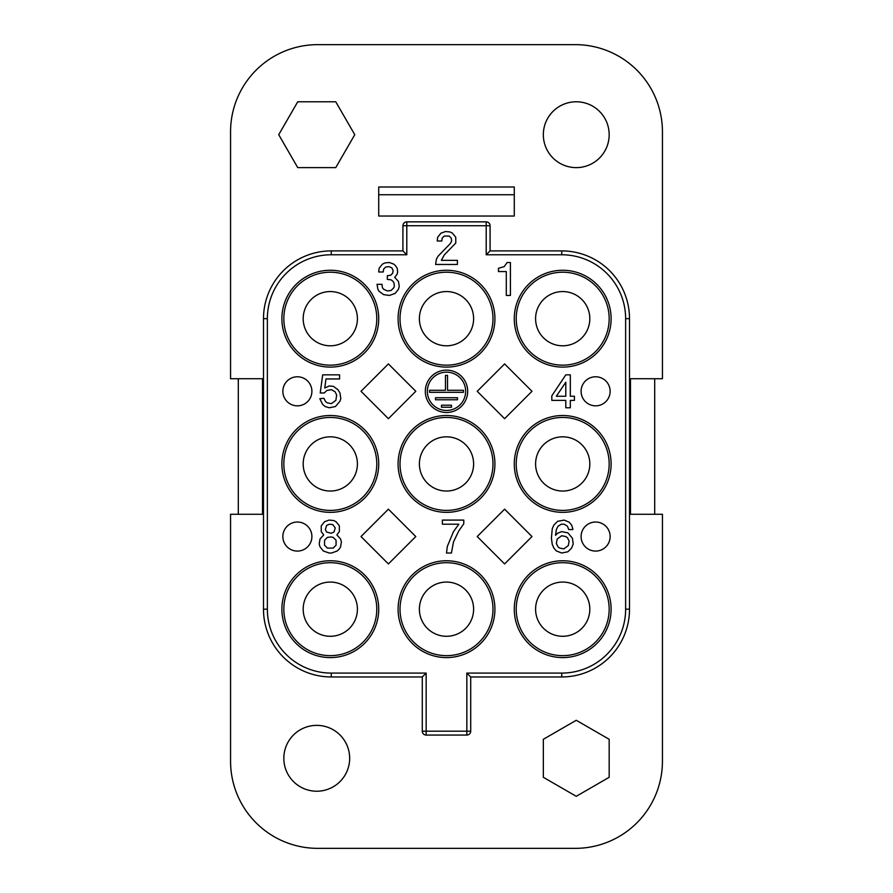 <?xml version="1.0" encoding="UTF-8"?>
<svg xmlns="http://www.w3.org/2000/svg" width="893" height="893" viewBox="0 0 893 893"><rect width="100%" height="100%" fill="white"/><g stroke="black" fill="none" stroke-linecap="round" stroke-linejoin="round"><path stroke-width="1.34" d="M262.52 378.721L262.52 514.279L262.52 378.721L230.561 378.721L230.561 131.796A87.146 87.146 0 0 1 317.718 44.65L575.282 44.65A87.146 87.146 0 0 1 662.439 131.796L662.439 378.721L630.48 378.721L630.48 514.279L630.48 378.721M630.48 514.279L662.439 514.279L662.439 761.204A87.146 87.146 0 0 1 575.282 848.35L317.718 848.35A87.146 87.146 0 0 1 230.561 761.204L230.561 514.279L262.52 514.279M378.721 216.039L378.721 186.994L514.279 186.994L514.279 216.039L378.721 216.039L514.279 216.039M486.205 254.773L486.205 225.728L490.078 225.728A3.873 3.873 0 0 0 486.205 221.855L406.795 221.855A3.873 3.873 0 0 0 402.922 225.728L402.922 250.9L331.27 250.9L402.922 250.9L406.795 254.773L331.27 254.773A63.905 63.905 0 0 0 267.364 318.678L267.364 609.171A63.905 63.905 0 0 0 331.27 673.088L426.162 673.088L422.289 676.961L331.27 676.961L422.289 676.961L422.289 731.188A3.873 3.873 0 0 0 426.162 735.062L466.838 735.062A3.873 3.873 0 0 0 470.711 731.188L470.711 676.961L561.73 676.961L470.711 676.961L466.838 673.088L561.73 673.088A63.905 63.905 0 0 0 625.636 609.171L625.636 318.678A63.905 63.905 0 0 0 561.73 254.773L486.205 254.773L490.078 250.9L561.73 250.9L490.078 250.9L490.078 225.728A3.873 3.873 0 0 0 486.205 221.855L406.795 221.855A3.873 3.873 0 0 0 402.922 225.728L406.795 225.728L406.795 221.855M349.665 758.302A32.918 32.918 0 0 1 316.747 791.22A32.918 32.918 0 0 1 283.829 758.302A32.918 32.918 0 0 1 316.747 725.373A32.918 32.918 0 0 1 349.665 758.302M609.171 134.698A32.918 32.918 0 0 1 576.253 167.627A32.918 32.918 0 0 1 543.335 134.698A32.918 32.918 0 0 1 576.253 101.78A32.918 32.918 0 0 1 609.171 134.698M589.815 463.925A27.114 27.114 0 0 1 562.702 491.038A27.114 27.114 0 0 1 535.588 463.925A27.114 27.114 0 0 1 562.702 436.822A27.114 27.114 0 0 1 589.815 463.925M357.412 609.171A27.114 27.114 0 0 1 330.298 636.285A27.114 27.114 0 0 1 303.185 609.171A27.114 27.114 0 0 1 330.298 582.069A27.114 27.114 0 0 1 357.412 609.171M473.614 463.925A27.114 27.114 0 0 1 446.5 491.038A27.114 27.114 0 0 1 419.386 463.925A27.114 27.114 0 0 1 446.5 436.822A27.114 27.114 0 0 1 473.614 463.925M473.614 609.171A27.114 27.114 0 0 1 446.5 636.285A27.114 27.114 0 0 1 419.386 609.171A27.114 27.114 0 0 1 446.5 582.069A27.114 27.114 0 0 1 473.614 609.171M473.614 318.678A27.114 27.114 0 0 1 446.5 345.792A27.114 27.114 0 0 1 419.386 318.678A27.114 27.114 0 0 1 446.5 291.564A27.114 27.114 0 0 1 473.614 318.678M589.815 318.678A27.114 27.114 0 0 1 562.702 345.792A27.114 27.114 0 0 1 535.588 318.678A27.114 27.114 0 0 1 562.702 291.564A27.114 27.114 0 0 1 589.815 318.678M357.412 463.925A27.114 27.114 0 0 1 330.298 491.038A27.114 27.114 0 0 1 303.185 463.925A27.114 27.114 0 0 1 330.298 436.822A27.114 27.114 0 0 1 357.412 463.925M357.412 318.678A27.114 27.114 0 0 1 330.298 345.792A27.114 27.114 0 0 1 303.185 318.678A27.114 27.114 0 0 1 330.298 291.564A27.114 27.114 0 0 1 357.412 318.678M331.27 254.773L331.27 250.9A67.779 67.779 0 0 0 263.491 318.678L263.491 609.171A67.779 67.779 0 0 0 331.27 676.961A67.779 67.779 0 0 1 263.491 609.171L267.364 609.171M561.73 673.088L561.73 676.961A67.779 67.779 0 0 0 629.509 609.171L629.509 318.678A67.779 67.779 0 0 0 561.73 250.9A67.779 67.779 0 0 1 629.509 318.678L625.636 318.678M398.088 609.171A48.412 48.412 0 0 0 446.5 657.594A48.412 48.412 0 0 0 494.912 609.171A48.412 48.412 0 0 0 446.5 560.759A48.412 48.412 0 0 0 398.088 609.171M281.887 463.925A48.412 48.412 0 0 0 330.298 512.348A48.412 48.412 0 0 0 378.721 463.925A48.412 48.412 0 0 0 330.298 415.513A48.412 48.412 0 0 0 281.887 463.925M281.887 609.171A48.412 48.412 0 0 0 330.298 657.594A48.412 48.412 0 0 0 378.721 609.171A48.412 48.412 0 0 0 330.298 560.759A48.412 48.412 0 0 0 281.887 609.171M514.279 318.678A48.412 48.412 0 0 0 562.702 367.101A48.412 48.412 0 0 0 611.113 318.678A48.412 48.412 0 0 0 562.702 270.266A48.412 48.412 0 0 0 514.279 318.678M514.279 463.925A48.412 48.412 0 0 0 562.702 512.348A48.412 48.412 0 0 0 611.113 463.925A48.412 48.412 0 0 0 562.702 415.513A48.412 48.412 0 0 0 514.279 463.925M514.279 609.171A48.412 48.412 0 0 0 562.702 657.594A48.412 48.412 0 0 0 611.113 609.171A48.412 48.412 0 0 0 562.702 560.759A48.412 48.412 0 0 0 514.279 609.171M398.088 318.678A48.412 48.412 0 0 0 446.5 367.101A48.412 48.412 0 0 0 494.912 318.678A48.412 48.412 0 0 0 446.5 270.266A48.412 48.412 0 0 0 398.088 318.678M281.887 318.678A48.412 48.412 0 0 0 330.298 367.101A48.412 48.412 0 0 0 378.721 318.678A48.412 48.412 0 0 0 330.298 270.266A48.412 48.412 0 0 0 281.887 318.678M398.088 463.925A48.412 48.412 0 0 0 446.5 512.348A48.412 48.412 0 0 0 494.912 463.925A48.412 48.412 0 0 0 446.5 415.513A48.412 48.412 0 0 0 398.088 463.925M415.792 536.548L388.399 563.941L361.018 536.548L388.399 509.166L415.792 536.548M311.903 536.548A14.522 14.522 0 0 1 297.38 551.081A14.522 14.522 0 0 1 282.858 536.548A14.522 14.522 0 0 1 297.38 522.025A14.522 14.522 0 0 1 311.903 536.548M581.097 536.548A14.522 14.522 0 0 0 595.62 551.081A14.522 14.522 0 0 0 610.142 536.548A14.522 14.522 0 0 0 595.62 522.025A14.522 14.522 0 0 0 581.097 536.548M477.208 391.301L504.601 363.92L531.982 391.301L504.601 418.694L477.208 391.301M581.097 391.301A14.522 14.522 0 0 0 595.62 405.835A14.522 14.522 0 0 0 610.142 391.301A14.522 14.522 0 0 0 595.62 376.779A14.522 14.522 0 0 0 581.097 391.301M311.903 391.301A14.522 14.522 0 0 1 297.38 405.835A14.522 14.522 0 0 1 282.858 391.301A14.522 14.522 0 0 1 297.38 376.779A14.522 14.522 0 0 1 311.903 391.301M477.208 536.548L504.601 509.166L531.982 536.548L504.601 563.941L477.208 536.548M388.399 363.92L415.792 391.301L388.399 418.694L361.018 391.301L388.399 363.92M498.473 271.572L506.298 271.572L506.298 295.438L510.405 295.438L510.405 262.52L507.112 262.52L504.232 266.639L498.473 268.28L498.473 271.572M442.18 238.118L444.234 236.065L449.179 236.065L451.233 238.118L451.646 240.998L450.407 243.465L438.061 256.224L436.42 259.104L435.594 264.462L457.406 264.462L457.406 260.343L441.354 260.343L444.234 254.996L455.765 243.052L455.765 237.292L452.472 233.185L449.994 231.946L445.473 231.533L440.941 233.185L437.648 237.292L437.235 240.998L441.767 240.998L442.18 238.118M572.815 528.734L571.587 525.028L569.12 522.148L564.175 520.094L557.589 521.322L553.883 525.028L552.242 528.734L551.416 538.2L552.242 544.373L553.883 548.079L556.361 550.959L561.708 553.013L567.881 551.785L571.587 548.079L573.228 543.96L572.402 538.2L567.881 532.853L561.708 531.614L557.589 533.266L555.535 535.32L556.361 529.56L558.002 526.267L561.295 524.202L564.175 524.202L567.468 526.267L568.707 529.56L572.815 529.56L572.815 528.734M339.976 392.953L337.911 389.661L333.39 386.368L329.271 385.955L324.751 388.009L325.978 378.956L339.563 378.956L339.563 374.848L322.686 374.848L320.219 392.953L324.338 392.953L326.805 390.487L331.336 389.661L335.031 391.714L336.683 395.007L335.857 400.365L331.336 403.647L327.218 402.832L325.565 401.593L323.925 398.3L319.806 398.713L322.686 404.473L325.164 406.538L329.271 407.766L335.444 406.538L339.976 401.18L340.791 398.713L339.976 392.953M467.686 391.301A21.186 21.186 0 0 0 446.5 370.126A21.186 21.186 0 0 0 425.314 391.301A21.186 21.186 0 0 0 446.5 412.488A21.186 21.186 0 0 0 467.686 391.301M399.271 286.385L398.445 281.451L394.739 277.332L397.218 274.039L397.631 271.985L397.218 268.28L395.566 265.813L393.925 264.172L389.393 262.52L384.872 262.933L382.394 264.172L379.112 268.28L378.699 271.985L383.22 271.985L383.633 269.106L385.687 267.052L388.98 266.639L391.86 267.867L393.099 270.345L392.686 273.225L390.632 275.278L387.339 275.691L387.339 279.397L391.045 279.81L392.686 281.038L393.925 282.69L394.338 285.983L393.925 287.624L391.045 290.504L387.339 290.917L383.633 289.265L382.394 287.624L381.992 284.331L377.047 284.331L377.873 289.265L379.112 291.33L383.633 294.623L389.393 295.438L395.152 293.384L398.445 289.265L399.271 286.385M565.794 374.848L551.807 395.833L551.807 400.365L565.794 400.365L565.794 407.766L570.326 407.766L570.326 400.365L574.433 400.365L574.433 396.246L570.326 396.246L570.326 374.848L565.794 374.848M329.07 520.094L324.539 521.735L321.246 525.854L321.246 531.614L323.712 534.907L320.018 539.026L319.192 543.96L320.018 546.84L323.311 550.959L329.07 553.013L331.537 553.013L337.297 550.959L339.351 548.894L340.59 546.84L341.416 541.906L340.59 539.026L336.884 534.907L339.351 531.614L339.351 525.854L336.069 521.735L333.591 520.507L329.07 520.094M451.434 553.013L453.499 541.906L458.846 530.788L463.78 523.8L463.78 520.094L442.381 520.094L442.381 524.202L458.846 524.202L453.499 531.614L447.326 546.427L446.5 553.013L451.434 553.013M535.588 609.171A27.114 27.114 0 0 0 562.702 636.285A27.114 27.114 0 0 0 589.815 609.171A27.114 27.114 0 0 0 562.702 582.069A27.114 27.114 0 0 0 535.588 609.171M376.779 318.678A46.481 46.481 0 0 1 330.298 365.159A46.481 46.481 0 0 1 283.829 318.678A46.481 46.481 0 0 1 330.298 272.209A46.481 46.481 0 0 1 376.779 318.678M492.981 609.171A46.481 46.481 0 0 1 446.5 655.652A46.481 46.481 0 0 1 400.019 609.171A46.481 46.481 0 0 1 446.5 562.702A46.481 46.481 0 0 1 492.981 609.171M376.779 463.925A46.481 46.481 0 0 1 330.298 510.405A46.481 46.481 0 0 1 283.829 463.925A46.481 46.481 0 0 1 330.298 417.455A46.481 46.481 0 0 1 376.779 463.925M376.779 609.171A46.481 46.481 0 0 1 330.298 655.652A46.481 46.481 0 0 1 283.829 609.171A46.481 46.481 0 0 1 330.298 562.702A46.481 46.481 0 0 1 376.779 609.171M609.171 318.678A46.481 46.481 0 0 1 562.702 365.159A46.481 46.481 0 0 1 516.221 318.678A46.481 46.481 0 0 1 562.702 272.209A46.481 46.481 0 0 1 609.171 318.678M609.171 463.925A46.481 46.481 0 0 1 562.702 510.405A46.481 46.481 0 0 1 516.221 463.925A46.481 46.481 0 0 1 562.702 417.455A46.481 46.481 0 0 1 609.171 463.925M516.221 609.171A46.481 46.481 0 0 0 562.702 655.652A46.481 46.481 0 0 0 609.171 609.171A46.481 46.481 0 0 0 562.702 562.702A46.481 46.481 0 0 0 516.221 609.171M492.981 318.678A46.481 46.481 0 0 1 446.5 365.159A46.481 46.481 0 0 1 400.019 318.678A46.481 46.481 0 0 1 446.5 272.209A46.481 46.481 0 0 1 492.981 318.678M492.981 463.925A46.481 46.481 0 0 1 446.5 510.405A46.481 46.481 0 0 1 400.019 463.925A46.481 46.481 0 0 1 446.5 417.455A46.481 46.481 0 0 1 492.981 463.925M378.721 194.741L514.279 194.741M354.767 134.698L335.757 167.627L297.737 167.627L278.728 134.698L297.737 101.78L335.757 101.78L354.767 134.698M609.171 739.292L609.171 777.301L576.253 796.31L543.335 777.301L543.335 739.292L576.253 720.283L609.171 739.292M466.838 735.062A3.873 3.873 0 0 0 470.711 731.188A3.873 3.873 0 0 1 466.838 735.062L466.838 673.088M426.162 673.088L426.162 731.188L422.289 731.188A3.873 3.873 0 0 0 426.162 735.062L426.162 731.188L470.711 731.188M238.308 514.279L238.308 378.721M654.692 378.721L654.692 514.279M332.776 524.615L335.243 527.908L334.004 532.027L331.124 533.266L326.604 532.027L325.365 529.56L326.604 525.441L329.484 524.202L332.776 524.615M465.644 391.301A19.144 19.144 0 0 0 446.5 372.158A19.144 19.144 0 0 0 427.356 391.301A19.144 19.144 0 0 0 446.5 410.456A19.144 19.144 0 0 0 465.644 391.301M457.484 397.742L435.516 397.742L435.516 399.774L457.484 399.774L457.484 397.742M445.484 375.373L445.484 390.286L429.555 390.286L429.555 392.328L463.445 392.328L463.445 390.286L447.516 390.286L447.516 375.373L445.484 375.373M441.488 407.23L451.512 407.23L451.512 405.199L441.488 405.199L441.488 407.23M559.654 548.079L558.002 546.84L556.361 543.547L557.176 539.026L561.708 535.733L565.827 536.548L567.468 537.787L569.12 541.08L568.294 545.612L563.762 548.894L559.654 548.079M565.794 396.246L556.328 396.246L565.794 382.249L565.794 396.246M331.124 536.961L333.178 537.374L336.069 540.254L336.069 545.199L333.178 548.079L327.418 548.079L324.539 545.199L324.539 540.254L327.418 537.374L331.124 536.961M406.795 254.773L406.795 225.728L486.205 225.728L486.205 221.855M331.27 250.9A67.779 67.779 0 0 0 263.491 318.678L267.364 318.678M561.73 676.961A67.779 67.779 0 0 0 629.509 609.171L625.636 609.171M331.27 673.088L331.27 676.961M561.73 254.773L561.73 250.9"/></g></svg>
